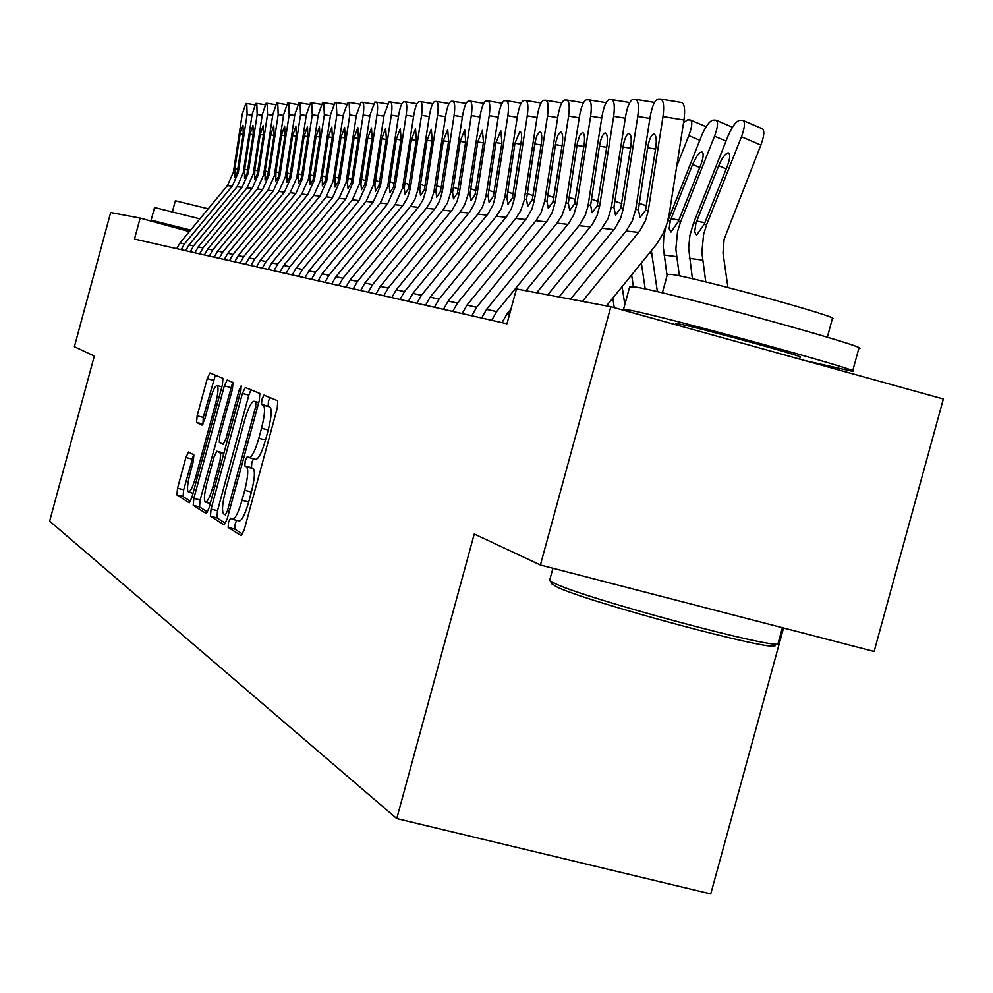 <?xml version="1.0" encoding="UTF-8"?>
<svg xmlns="http://www.w3.org/2000/svg" width="993" height="993" viewBox="0 0 993 993"><rect width="100%" height="100%" fill="white"/><g stroke="black" fill="none" stroke-linecap="round" stroke-linejoin="round"><path stroke-width="1.49" d="M228.564 522.268L228.142 527.42L241.175 535.674L244.253 529.716L277.258 408.098L277.767 400.8L263.977 395.14L261.879 399.422L261.507 404.424L263.257 405.156C265.379 407.49 264.808 415.186 261.544 428.244L258.838 438.248C255.251 450.537 252.073 456.991 249.28 457.636L247.282 456.656L245.209 460.864L244.824 465.94L246.525 466.834C248.585 469.379 247.989 477.199 244.725 490.269L242.007 500.273C238.481 512.4 235.341 518.743 232.61 519.314L230.587 518.147L228.564 522.268M236.607 520.344L235.18 523.969L234.77 529.12L242.677 534.097M269.885 397.56L268.495 401.172L268.122 406.174L269.885 406.919L263.257 405.156M253.426 458.716L251.837 462.589L251.452 467.666L253.165 468.559L246.525 466.834M188.558 451.976L185.865 457.488L177.536 488.221L176.915 494.948L189.291 502.781L191.972 497.195L222.382 385.011L222.941 378.308L209.92 372.971L207.239 378.631L197.173 415.782L196.577 422.397L202.001 425.091L204.695 419.443L209.746 400.8C212.514 391.217 214.947 386.128 217.033 385.532C218.721 386.972 218.249 392.955 215.63 403.468L195.658 477.149C192.915 486.644 190.532 491.622 188.509 492.106C186.821 490.517 187.305 484.423 189.961 473.81L193.25 461.646L193.858 454.906L188.558 451.976M134.489 239.052L506.976 323.78L516.459 288.951L610.819 306.725L540.403 565.005L474.244 534.011L396.741 818.58L49.65 521.151L94.31 356.04L74.388 346.718L110.67 212.527L140.162 218.088L134.489 239.052M211.062 509.074L210.454 516.211L224.17 524.9L227.149 519.078L259.297 400.539L259.831 393.439L245.296 387.481L242.416 393.439L211.062 509.074L217.504 510.725L216.908 517.862L225.622 523.348M206.209 513.518L193.225 505.3L193.846 498.362L224.356 385.83L227.186 380.046L232.97 382.417L232.412 389.231L219.887 435.443L219.304 442.357L223.202 444.33L226.019 438.509L239.189 389.951L241.2 385.805L240.852 390.634L209.076 507.833L206.37 513.567M396.741 818.58L710.74 893.936L783.539 627.986M189.378 231.605L140.162 218.088M610.819 306.725L943.35 398.987L874.125 651.458L540.403 565.005M238.965 520.903L239.251 521.015C242.019 520.456 245.159 514.126 248.684 501.999L242.007 500.273M253.165 468.559C255.251 471.116 254.667 478.936 251.403 492.007L248.684 501.999M249.404 457.649L255.921 459.362C258.739 458.729 261.929 452.287 265.503 440.011L258.838 438.248M269.885 406.919C272.032 409.253 271.474 416.948 268.222 430.006L265.503 440.011M250.981 389.802L248.846 395.14L217.504 510.725M225.361 514.895L227.434 510.812L255.586 407.031L255.958 402.066L253.985 401.246C251.229 401.954 248.089 408.359 244.576 420.449L225.523 490.703C222.333 503.451 221.7 511.159 223.636 513.84L225.361 514.895M207.599 511.991L199.519 506.914L193.225 505.3M232.672 382.305L200.127 499.988L199.519 506.914M206.892 483.38C204.173 494.291 203.702 500.571 205.489 502.222C207.611 501.738 210.082 496.624 212.912 486.893L220.136 460.231L220.719 453.242L216.834 451.207L214.054 456.954L206.892 483.38M216.834 451.207L223.884 453.218M215.332 375.193L203.292 417.395L202.944 424.123M193.561 454.744L183.668 489.797L183.047 496.525L190.532 501.254M727.943 287.498L723.016 252.992L724.096 239.325L760.874 145.065L741.461 136.761C744.924 127.265 745.346 121.804 742.739 120.376L739.698 120.314C735.999 121.283 732.052 126.657 727.844 136.463L693.462 223.264L695.894 223.499L696.788 221.042L704.869 222.817M705.762 281.925L701.852 252.396L703.603 234.435L706.668 224.579L741.461 136.761M692.394 278.748L688.658 248.188L689.899 235.502L693.462 223.264M726.231 168.922L718.709 165.719C722.072 157.862 725.225 153.592 728.167 152.897L728.378 152.922C730.463 154.101 730.116 158.508 727.323 166.129L704.198 224.331L696.751 234.907L695.596 234.162L694.765 231.456L695.894 223.499M718.709 165.719L696.788 221.042M743.323 120.612L762.065 128.656C764.722 130.108 764.325 135.582 760.874 145.065M570.59 299.154L626.111 230.997L632.318 220.88L635.681 209.449L650.229 116.504C652.178 105.99 654.784 100.181 658.036 99.089L660.593 99.064C663.547 100.107 664.342 105.941 663.001 116.578L648.268 210.603L645.524 210.355L640.038 217.479L638.375 209.697L647.61 147.82C649.161 139.43 651.234 134.825 653.828 133.993L653.841 133.993C656.187 134.887 656.82 139.591 655.74 148.094L645.524 210.355M606.475 305.906L656.311 244.563L663.026 233.603L666.862 224.008L669.232 213.917L683.966 120.016L663.001 116.578M582.419 301.375L639.641 231.059L645.524 220.595L648.268 210.603M661.09 99.151L681.483 102.515C684.475 103.557 685.307 109.391 683.966 120.016M679.373 275.88L675.848 249.131L677.549 231.592L680.553 221.973L714.55 136.165C717.939 126.881 718.398 121.543 715.916 120.153L713.011 120.103C709.474 121.034 705.651 126.297 701.542 135.88L667.941 220.707L670.263 220.942L671.144 218.534L678.852 220.223M667.035 275.694L663.274 247.108L663.746 237.215L665.67 227.471M667.532 221.774L667.941 220.707M699.742 167.519L692.555 164.466L697.309 155.553L700.053 152.599L701.914 151.954C703.888 153.108 703.516 157.403 700.797 164.863L678.194 221.737L670.97 232.064L669.133 228.7L670.263 220.942M692.555 164.466L671.144 218.534M676.717 166.203L688.844 135.594C692.171 126.521 692.655 121.295 690.284 119.942L687.516 119.892L683.544 122.685M657.391 291.706L651.346 250.745M645.214 288.988L641.354 263.033M547.726 294.847L602.031 228.253L608.101 218.373L611.39 207.189L625.578 116.38C627.464 106.102 629.972 100.43 633.075 99.362L635.52 99.337C638.338 100.355 639.082 106.052 637.767 116.442L623.393 208.307L620.786 208.058L615.511 215.034L613.947 207.425L622.971 146.976C624.485 138.772 626.471 134.266 628.954 133.459L628.966 133.459C631.2 134.34 631.784 138.933 630.729 147.237L620.786 208.058M559.022 296.969L614.965 228.291L620.724 218.063L623.393 208.307M502.036 322.663L507.026 313.838L511.01 308.972M525.893 290.726L579.018 225.634L584.951 215.977L587.893 206.656L602.019 116.255C603.868 106.201 606.276 100.665 609.243 99.623L611.576 99.598C614.27 100.591 614.965 106.164 613.662 116.318L599.648 206.11L597.153 205.874L592.138 212.701L590.624 205.266L599.437 146.157C600.902 138.151 602.825 133.745 605.196 132.95L605.209 132.95C607.344 133.807 607.89 138.3 606.847 146.418L597.153 205.874M536.692 292.761L592.374 224.306L597.029 215.642L599.648 206.11M777.494 643.812L774.974 645.227C781.541 654.25 582.817 600.939 555.745 586.379L551.599 583.263M549.849 579.589L550.234 580.88L553.833 582.941C581.501 597.736 785.376 652.438 778.487 643.241M629.686 286.816L634.577 286.89C666.551 291.408 877.7 349.424 858.833 348.469L852.689 370.935M628.681 311.678L623.567 309.27L628.296 309.903C660.047 315.277 871.209 373.145 852.577 371.345L804.764 360.533M667.37 274.453L671.144 274.366C695.199 277.32 845.465 318.703 832.37 318.741L827.318 337.198M675.55 323.594L678.418 323.817C696.763 327.045 809.494 357.952 800.135 357.17L799.613 359.106M179.733 228.663L151.135 220.148L154.548 207.525L199.928 218.845M151.135 220.148L190.606 230.103M175.351 200.772L208.232 208.815M179.659 228.936L180.403 228.055L190.296 230.5M633.385 286.704L631.635 274.987M624.82 304.665L622.127 286.667M614.27 307.681L612.83 298.086M481.667 318.021L486.545 309.394L557.023 223.127L562.15 215.121L565.7 204.558L579.49 116.131C581.29 106.301 583.611 100.889 586.453 99.871L588.7 99.846C591.257 100.814 591.902 106.263 590.636 116.193L576.945 204.012L574.562 203.788L569.734 210.466L568.319 203.205L577.467 142.508L579.825 135.284L582.494 132.466C584.529 133.31 585.038 137.692 584.021 145.636L574.562 203.788M491.746 320.317L496.674 311.591L568.89 223.102L573.768 214.811L576.945 204.012M462.167 313.589L466.946 305.149L535.959 220.731L540.974 212.899L544.723 201.02L557.929 116.02C559.68 106.4 561.914 101.1 564.645 100.107L566.792 100.082C569.25 101.025 569.845 106.363 568.592 116.082L555.224 202.001L552.94 201.778L548.285 208.331L546.957 201.231L555.906 141.838L558.19 134.763L560.76 132.007C562.696 132.826 563.18 137.108 562.175 144.879L552.94 201.778M471.812 315.786L476.64 307.247L547.342 220.682L552.12 212.576L555.224 202.001M443.474 309.332L448.153 301.078L515.764 218.435L520.692 210.764L524.093 200.648L537.275 115.92C538.976 106.499 541.135 101.298 543.754 100.33L545.815 100.305C548.161 101.236 548.719 106.462 547.491 115.97L534.433 200.065L532.236 199.866L527.742 206.283L526.501 199.332L534.979 142.558L537.052 135.185L539.931 131.56C541.793 132.354 542.24 136.562 541.259 144.171L532.236 199.866M452.721 311.442L457.45 303.088L526.7 218.361L531.987 209.002L534.433 200.065M425.55 305.261L430.143 297.168L496.413 216.226L501.242 208.716L504.829 197.334L517.465 115.809C519.116 106.586 521.213 101.497 523.733 100.541L525.707 100.529C527.941 101.435 528.462 106.549 527.258 115.858L514.486 198.228L512.388 198.029L507.982 204.31L506.889 197.52L514.957 143.265L519.947 131.138L521.337 133.05L521.71 138.139L512.388 198.029M434.425 307.284L439.055 299.104L506.926 216.139L511.507 208.356L514.486 198.228M408.359 301.351L412.852 293.419L477.832 214.116L482.561 206.755L485.825 197.036L498.449 115.709C500.062 106.673 502.086 101.683 504.506 100.752L506.405 100.727C508.553 101.634 509.037 106.636 507.857 115.759L495.358 196.453L493.335 196.266L489.139 202.435L488.059 195.77L495.954 142.607L500.807 130.728L501.949 142.818L493.335 196.266M416.874 303.287L421.417 295.281L487.935 214.004L493.012 205.017L495.358 196.453M391.838 297.59L396.244 289.819L459.982 212.08L464.625 204.868L467.827 195.348L480.178 115.622C481.754 106.76 483.715 101.869 486.036 100.951L487.848 100.938C489.921 101.807 490.381 106.723 489.214 115.66L476.988 194.752L475.051 194.566L470.98 200.623L469.974 194.107L477.72 141.987L482.399 130.331L483.479 142.185L475.051 194.566M400.018 299.452L404.474 291.607L469.714 211.956L474.691 203.155L476.988 194.752M375.962 293.978L380.282 286.356L442.828 210.131L447.384 203.056L450.76 192.319L462.614 115.523C464.165 106.834 466.052 102.043 468.299 101.149L470.037 101.125C472.023 101.981 472.445 106.797 471.303 115.573L459.325 193.114L457.463 192.94L453.478 198.873L452.585 192.493L460.169 141.378L464.712 129.959L465.717 141.577L457.463 192.94M383.819 295.765L388.189 288.069L452.2 209.982L457.078 201.356L459.325 193.114M360.682 290.502L364.928 283.03L426.32 208.245L430.788 201.306L433.867 192.145L445.72 115.436C447.222 106.909 449.059 102.205 451.219 101.323L452.907 101.311C454.806 102.155 455.204 106.884 454.086 115.486L442.344 191.55L440.557 191.376L436.734 197.21L435.865 190.941L443.3 140.807L447.694 129.587L448.625 140.981L440.557 191.376M368.242 292.227L372.536 284.681L435.356 208.083L439.601 200.909L442.344 191.55M345.974 287.163L350.144 279.827L410.419 206.432L414.813 199.63L418.065 189.291L429.448 115.349C430.925 106.983 432.712 102.366 434.785 101.509L436.399 101.485C438.248 102.316 438.608 106.959 437.503 115.399L426.009 190.035L424.284 189.874L420.573 195.596L419.754 189.452L427.052 140.249L431.322 129.239L432.191 140.423L424.284 189.874M353.26 288.814L357.468 281.416L419.145 206.259L423.303 199.221L426.009 190.035M331.799 283.936L335.895 276.737L395.102 204.695L402.612 187.863L413.771 115.275C415.223 107.058 416.948 102.527 418.959 101.683L420.511 101.658C422.286 102.478 422.621 107.021 421.541 115.312L410.258 188.571L408.595 188.422L405.007 194.045L404.238 188.012L411.4 139.703L415.546 128.904L416.352 139.876L408.595 188.422M338.824 285.537L342.957 278.263L403.518 204.508L407.614 197.595L410.258 188.571M318.145 280.833L322.166 273.758L380.344 203.019L387.704 186.485L398.665 115.188C400.08 107.12 401.755 102.676 403.692 101.845L405.194 101.832C406.894 102.627 407.217 107.095 406.149 115.225L395.09 187.168L393.489 187.019L389.964 192.543L389.281 186.634L396.306 139.194L400.328 128.581L401.085 139.355L393.489 187.019M324.91 282.372L328.968 275.235L387.655 203.85L395.09 187.168M304.963 277.829L308.91 270.89L366.094 201.393L373.331 185.157L384.08 115.114L388.971 102.006L390.423 101.994C392.061 102.775 392.359 107.157 391.304 115.151L380.456 185.815L378.904 185.666L375.515 191.103L374.858 185.294L381.759 138.697L385.656 128.271L386.351 138.846L378.904 185.666M311.492 279.318L315.476 272.305L373.157 202.2L380.456 185.815M292.24 274.937L296.125 268.11L352.341 199.829L359.454 183.866L370.004 115.039L374.758 102.155L376.161 102.142C377.737 102.912 378.01 107.232 376.98 115.076L366.33 184.512L364.841 184.363L361.502 189.7L360.918 184.003L367.695 138.213L371.494 127.96L372.139 138.362L364.841 184.363M298.545 276.377L302.455 269.488L359.156 200.598L366.33 184.512M279.952 272.144L283.762 265.429L339.047 198.315L346.048 182.625L356.413 114.965L361.03 102.304L362.383 102.291C363.91 103.049 364.17 107.294 363.153 115.002L352.689 183.246L351.249 183.109L348.009 188.36L347.463 182.762L354.129 137.742L357.828 127.675L358.423 137.89L351.249 183.109M286.046 273.534L289.894 266.757L345.638 199.059L352.689 183.246M268.073 269.438L271.821 262.847L326.213 196.85L333.089 181.434L343.268 114.903L347.773 102.453L349.077 102.44L349.784 114.94L339.507 182.017L338.116 181.893L334.964 187.056L334.939 176.915L341.009 137.295L344.608 127.389L345.154 137.431L338.116 181.893M273.956 270.779L277.742 264.126L332.581 197.57L339.507 182.017M256.579 266.832L260.278 260.34L313.788 195.435L320.553 180.267L330.557 114.828L334.939 102.589L336.205 102.577L336.863 114.865L326.771 180.838L325.419 180.714L322.353 185.803L322.365 175.835L328.323 136.86L331.823 127.116L332.332 136.997L325.419 180.714M262.276 268.122L266 261.581L319.945 196.142L326.771 180.838M245.47 264.299L249.106 257.919L301.773 194.069L308.426 179.15L318.256 114.766L322.526 102.726L323.755 102.713L324.363 114.803L314.446 179.708L313.143 179.584L310.151 184.574L310.188 174.78L316.047 136.438L319.461 126.856L319.932 136.575L313.143 179.584M250.981 265.553L254.642 259.123L307.731 194.752L314.446 179.708M234.708 261.854L238.295 255.573L290.13 192.741L296.684 178.057L306.353 114.704L310.524 102.85L311.703 102.838L312.261 114.741L302.517 178.603L301.251 178.479L298.334 183.407L298.397 173.763L304.156 136.029L307.482 126.595L307.917 136.153L301.251 178.479M240.045 263.071L243.657 256.74L295.902 193.399L302.517 178.603M224.294 259.483L227.807 253.302L278.859 191.463L285.314 177.002L294.822 114.642L298.881 102.974L300.035 102.962L300.544 114.679L290.961 177.524L289.733 177.412L286.89 182.265L286.989 172.77L292.65 135.631L295.889 126.347L296.286 135.756L289.733 177.412M229.457 260.662L233.007 254.431L284.457 192.096L290.961 177.524M214.19 257.187L217.666 251.105L267.936 190.222L274.291 175.984L283.65 114.592L287.61 103.098L288.715 103.086L289.186 114.617L279.765 176.493L278.574 176.382L275.806 181.16L275.917 171.814L281.491 135.247L284.656 126.111L285.028 135.371L278.574 176.382M219.205 258.329L222.693 252.185L273.36 190.83L279.765 176.493M204.397 254.953L207.81 248.97L257.348 189.018L263.604 174.991L272.814 114.53L276.675 103.222L277.755 103.21L278.189 114.555L268.904 175.488L267.762 175.376L265.057 180.081L265.193 170.895L270.679 134.874L273.77 125.875L274.105 134.998L267.762 175.376M209.262 256.057L212.701 250.025L262.599 189.613L268.904 175.488M194.901 252.793L198.265 246.897L247.071 187.838L253.24 174.036L262.301 114.48L266.074 103.334L267.117 103.322L267.514 114.505L258.379 174.507L257.274 174.408L254.63 179.038L254.791 169.989L260.191 134.514L263.195 125.652L263.505 134.638L257.274 174.408M199.618 253.873L203.006 247.927L252.172 188.422L258.379 174.507M185.679 250.695L189.005 244.886L237.104 186.709L243.173 173.105L252.098 114.418L255.784 103.446L256.802 103.433L257.162 114.456L248.176 173.564L247.096 173.465L244.514 178.032L244.688 169.12L250 134.167L252.954 125.428L253.227 134.278L247.096 173.465M190.259 251.738L193.598 245.879L242.056 187.267L248.176 173.564M176.729 248.66L180.006 242.937L227.422 185.604L233.405 172.199L242.193 114.369L245.792 103.557L246.785 103.545L247.108 114.394L238.258 172.645L237.203 172.546L234.683 177.052L234.882 168.264L240.12 133.832L243 125.217L243.248 133.943L237.203 172.546M181.173 249.677L184.462 243.906L232.225 186.15L238.258 172.645M234.77 529.12L228.142 527.42M268.122 406.174L261.507 404.424M251.452 467.666L244.824 465.94M251.403 492.007L244.725 490.269M268.222 430.006L261.544 428.244M248.846 395.14L242.416 393.439M216.908 517.862L210.454 516.211M229.259 511.283L227.434 510.812M257.41 407.515L255.586 407.031M258.689 402.786L255.958 402.066M258.763 402.513L254.158 401.296L258.763 402.513M200.127 499.988L193.846 498.362M230.624 387.506L224.356 385.83M227.745 438.968L226.019 438.509M240.914 390.398L239.189 389.951M214.625 487.34L212.912 486.893M221.861 460.678L220.136 460.231M223.673 454.012L220.719 453.242M223.264 452.882L216.896 451.232M197.284 477.571L195.658 477.149M217.256 403.903L215.63 403.468M202.696 424.011L196.577 422.397M203.292 417.395L197.173 415.782M213.346 380.257L207.239 378.631M183.047 496.525L176.915 494.948M183.668 489.797L177.536 488.221M191.984 459.076L185.865 457.488M689.378 258.354L702.535 260.079M704.198 224.331L706.668 224.579M638.375 209.697L635.681 209.449M638.586 232.412L626.111 230.997M655.579 149.111L647.61 147.82M638.933 203.205L646.642 205.911M726.02 141.068L714.55 136.165M663.969 255.002L676.531 256.653M678.194 221.737L680.553 221.973M699.804 140.274L688.844 135.594M649.447 253.078L651.681 253.376M649.931 118.44L637.767 116.442M613.947 207.425L611.39 207.189M613.935 229.606L602.031 228.253M635.992 99.412L654.511 102.465L635.979 99.412M630.58 148.205L622.971 146.976M614.518 201.095L621.866 203.677M625.292 118.217L613.662 116.318M590.624 205.266L588.166 205.042M590.401 226.925L579.018 225.634M509.533 314.384L507.026 313.838M612.023 99.66L629.748 102.589L612.011 99.66M606.711 147.336L599.437 146.157M591.183 199.072L598.208 201.542M601.746 118.006L590.636 116.193M568.319 203.205L565.973 202.994M567.897 224.368L557.023 223.127M496.674 311.591L486.545 309.394M589.097 99.908L606.09 102.701L589.097 99.908M583.884 146.517L576.933 145.388M568.865 197.148L575.592 199.506M579.229 117.819L568.592 116.082M546.957 201.231L544.723 201.02M546.373 221.911L535.959 220.731M476.64 307.247L466.946 305.149M567.177 100.144L583.462 102.813L567.164 100.144M562.05 145.723L555.385 144.655M547.515 195.298L553.957 197.557M557.681 117.633L547.491 115.97M526.501 199.332L524.354 199.134M525.756 219.565L515.764 218.435M457.45 303.088L448.153 301.078M546.162 100.367L561.802 102.924L546.162 100.355M541.135 144.966L534.743 143.948M527.047 193.523L533.229 195.695M537.039 117.459L527.258 115.858M506.889 197.52L504.829 197.334M505.996 217.318L496.413 216.226M439.055 299.104L430.143 297.168M526.029 100.578L541.048 103.036L526.017 100.578M521.077 144.246L514.957 143.265M507.423 191.835L513.356 193.908M517.229 117.286L507.857 115.759M488.059 195.77L486.074 195.596M487.029 215.158L477.832 214.116M421.417 295.281L412.852 293.419M506.703 100.79L521.151 103.148L506.703 100.777M501.837 143.551L495.954 142.607M488.593 190.209L494.278 192.195M498.225 117.124L489.214 115.66M469.974 194.107L468.075 193.92M468.82 213.085L459.982 212.08M404.474 291.607L396.244 289.819M488.146 100.976L502.048 103.247L488.146 100.976M483.368 142.893L477.72 141.987M470.496 188.645L475.97 190.557M479.967 116.975L471.303 115.573M452.585 192.493L450.76 192.319M451.319 211.099L442.828 210.131M388.189 288.069L380.282 286.356M470.322 101.174L483.703 103.359L470.31 101.174M465.605 142.26L460.169 141.378M453.106 187.131L458.369 188.968M462.415 116.826L454.086 115.486M435.865 190.941L434.102 190.78M434.5 209.175L426.32 208.245M372.536 284.681L364.928 283.03M453.168 101.348L466.065 103.458L453.156 101.348M448.526 141.639L443.3 140.807M436.374 185.691L441.438 187.454M445.522 116.69L437.503 115.399M419.754 189.452L418.065 189.291M418.301 207.338L410.419 206.432M357.468 281.416L350.144 279.827M436.647 101.534L449.084 103.557L436.647 101.534M432.092 141.056L427.052 140.249M420.275 184.301L425.153 186.001M429.261 116.553L421.541 115.312M404.238 188.012L402.612 187.863M402.699 205.563L395.102 204.695M342.957 278.263L335.895 276.737M420.747 101.696L432.749 103.657L420.747 101.696M416.253 140.485L411.4 139.703M404.747 182.96L409.451 184.599M413.597 116.429L406.149 115.225M389.281 186.634L387.704 186.485M387.655 203.85L380.344 203.019M328.968 275.235L322.166 273.758M405.417 101.869L416.998 103.744L405.417 101.857M400.986 139.939L396.306 139.194M389.79 181.657L394.32 183.246M398.491 116.318L391.304 115.151M374.858 185.294L373.331 185.157M373.157 202.2L366.094 201.393M315.476 272.305L308.91 270.89M390.634 102.018L401.817 103.843L390.621 102.018M386.265 139.417L381.759 138.697M375.354 180.416L379.723 181.93M383.919 116.193L376.98 115.076M360.918 184.003L359.454 183.866M359.156 200.598L352.341 199.829M302.455 269.488L296.125 268.11M376.359 102.18L387.183 103.93L376.359 102.167M372.065 138.908L367.695 138.213M361.415 179.212L365.647 180.676M369.843 116.082L363.153 115.002M347.463 182.762L346.048 182.625M345.638 199.059L339.047 198.315M289.894 266.757L283.762 265.429M362.569 102.316L373.045 104.017L362.569 102.316M358.336 138.412L354.129 137.742M347.947 178.045L352.043 179.46M356.251 115.982L349.784 114.94M334.467 181.558L333.089 181.434M332.581 197.57L326.213 196.85M277.742 264.126L271.821 262.847M349.251 102.465L359.379 104.104L349.251 102.465M345.08 137.94L341.009 137.295M334.939 176.915L338.886 178.293M343.119 115.871L336.863 114.865M321.881 180.391L320.553 180.267M319.945 196.142L313.788 195.435M266 261.581L260.278 260.34M336.379 102.602L346.185 104.191L336.379 102.602M332.258 137.481L328.323 136.86M322.365 175.835L326.176 177.151M330.421 115.771L324.363 114.803M309.717 179.261L308.426 179.15M307.731 194.752L301.773 194.069M254.642 259.123L249.106 257.919M323.917 102.738L333.412 104.265L323.917 102.738M319.858 137.046L316.047 136.438M310.188 174.78L313.887 176.059M318.12 115.684L312.261 114.741M297.937 178.169L296.684 178.057M295.902 193.399L290.13 192.741M243.657 256.74L238.295 255.573M311.852 102.862L321.062 104.352L311.852 102.862M307.855 136.612L304.156 136.029M298.397 173.763L301.984 175.004M306.216 115.585L300.544 114.679M286.518 177.114L285.314 177.002M284.457 192.096L278.859 191.463M233.007 254.431L227.807 253.302M300.171 102.987L309.108 104.426L300.171 102.987M296.224 136.202L292.65 135.631M286.989 172.77L290.452 173.974M294.698 115.498L289.186 114.617M275.471 176.096L274.291 175.984M273.36 190.83L267.936 190.222M222.693 252.185L217.666 251.105M288.864 103.111L297.528 104.513L288.851 103.111M284.954 135.805L281.491 135.247M275.917 171.814L279.281 172.981M283.526 115.411L278.189 114.555M264.746 175.103L263.604 174.991M262.599 189.613L257.348 189.018M212.701 250.025L207.81 248.97M277.891 103.235L286.294 104.588L277.891 103.222M274.043 135.408L270.679 134.874M265.193 170.895L268.458 172.012M272.69 115.337L267.514 114.505M254.345 174.135L253.24 174.036M252.172 188.422L247.071 187.838M203.006 247.927L198.265 246.897M267.254 103.346L275.409 104.662L267.241 103.346M263.443 135.036L260.191 134.514M254.791 169.989L257.957 171.081M262.177 115.25L257.162 114.456M244.253 173.204L243.173 173.105M242.056 187.267L237.104 186.709M193.598 245.879L189.005 244.886M256.926 103.458L264.858 104.724L256.914 103.458M253.165 134.676L250 134.167M244.688 169.12L247.766 170.175M251.986 115.176L247.108 114.394M234.447 172.298L233.405 172.199M232.225 186.15L227.422 185.604M184.462 243.906L180.006 242.937M246.897 103.557L254.605 104.799L246.897 103.557M243.186 134.316L240.12 133.832M234.882 168.264L237.873 169.294M239.251 521.015L232.61 519.314M255.921 459.362L249.28 457.636M210.268 503.451L205.489 502.222M193.027 493.273L188.509 492.106M221.886 386.823L217.033 385.532M681.483 102.515L661.09 99.139M716.45 120.376L732.474 127.241M690.78 120.153L706.135 126.719M552.22 584.356L550.234 580.88M629.785 286.431L623.567 309.27M662.356 292.873L667.47 274.105M552.94 568.244L549.663 580.284M675.6 323.42L675.277 324.612M782.397 627.688L778.264 642.744M172.41 211.646L175.364 200.747"/></g></svg>

